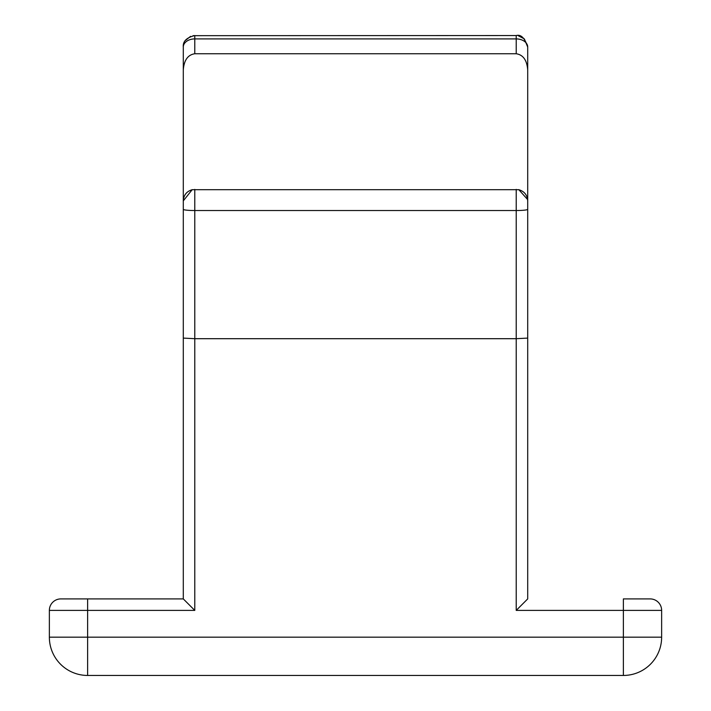 <?xml version="1.0" encoding="UTF-8"?>
<svg xmlns="http://www.w3.org/2000/svg" width="711" height="711" viewBox="0 0 711 711"><rect width="100%" height="100%" fill="white"/><g stroke="black" fill="none" stroke-linecap="round" stroke-linejoin="round"><path stroke-width="1.07" d="M183.296 338.098L183.296 200.875L192.174 189.695L518.817 189.695C524.371 191.366 527.331 195.09 527.704 200.875L527.704 209.327A11.483 1.2 180 0 1 516.222 210.527L194.778 210.527L194.778 610.394L183.296 598.911L87.631 598.911L183.296 598.911L183.296 338.098L194.778 338.694L516.222 338.694L516.222 189.393M527.704 201.204L527.66 199.835M623.369 675.45L623.369 637.18L661.639 637.18L661.639 610.394L661.639 637.18A38.27 38.27 0 0 1 623.369 675.45L87.631 675.45A38.27 38.27 0 0 1 49.361 637.18L49.361 610.394L49.361 637.18L87.631 637.18L87.631 675.45M194.778 610.394L49.361 610.394A11.483 11.483 0 0 1 60.844 598.911L87.631 598.911L87.631 637.18L623.369 637.18L623.369 610.394L516.222 610.394L527.704 598.911L527.704 338.098L516.222 338.694L516.222 610.394M623.369 598.911L650.156 598.911A11.483 11.483 0 0 1 661.639 610.394L623.369 610.394L623.369 598.911M183.296 338.694L183.296 47.033A11.483 8.114 180 0 1 194.778 38.909L194.778 35.55C186.593 37.559 182.763 41.389 183.296 47.033M183.296 384.615L183.296 407.581L183.296 384.615M527.704 338.098L527.704 209.327M527.704 338.694L527.704 47.033A11.483 8.114 180 0 0 516.222 38.909L516.222 53.752C523.145 54.791 526.975 60.204 527.704 69.989M183.296 587.437L183.296 598.911M516.222 53.752L194.778 53.752C187.855 54.791 184.025 60.204 183.296 69.989M194.778 189.393L194.778 210.527A11.483 1.2 180 0 1 183.296 209.327M650.156 598.911A11.483 11.483 0 0 1 661.639 610.394M194.778 53.752L194.778 38.909L516.222 38.909L516.222 35.55L193.081 35.674M192.174 189.695C186.629 191.366 183.669 195.098 183.296 200.875C183.669 195.09 186.629 191.366 192.183 189.695M518.826 189.695L527.624 199.56M518.31 35.746L524.345 38.909L527.704 47.033C524.816 38.038 520.994 34.208 516.222 35.55M183.42 45.326L184.096 42.82M185.34 40.491L190.592 36.341"/></g></svg>

